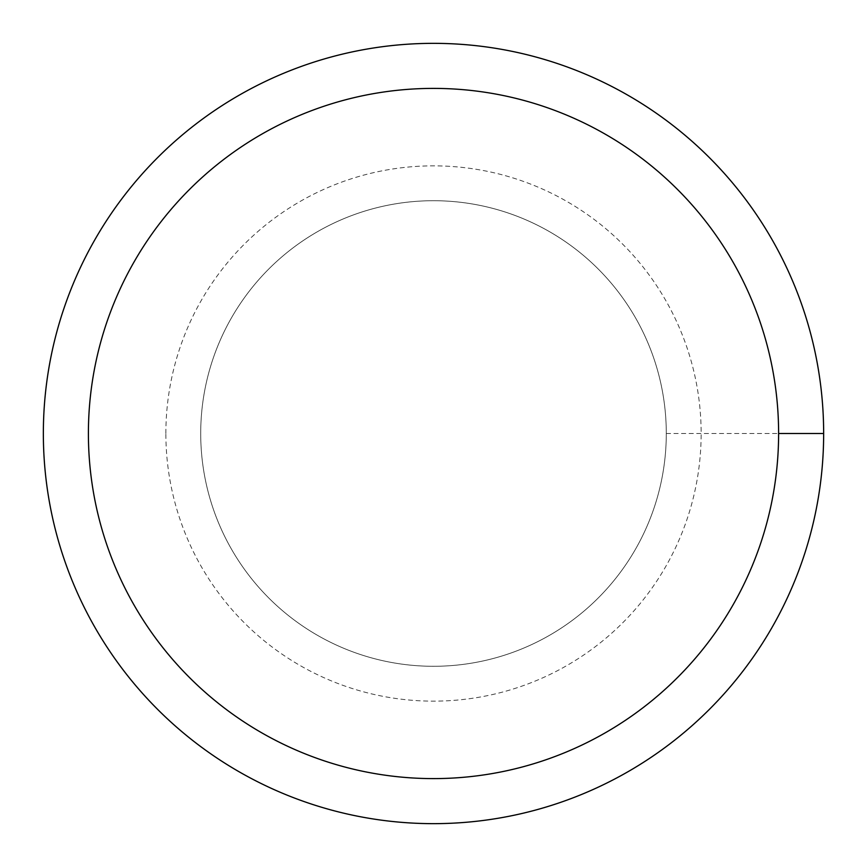 <?xml version="1.0" encoding="UTF-8"?>
<svg xmlns="http://www.w3.org/2000/svg" width="867" height="867" viewBox="0 0 867 867"><rect width="100%" height="100%" fill="white"/><g stroke="black" fill="none" stroke-linecap="round" stroke-linejoin="round"><path stroke-width="0.65" stroke-dasharray="4.33 3.25" d="M200.71 433.5A232.79 232.79 0 0 1 549.895 231.901A232.79 232.79 0 0 1 549.895 635.099A232.79 232.79 0 0 1 200.71 433.5A232.79 232.79 0 0 1 549.895 231.901A232.79 232.79 0 0 1 549.895 635.099A232.79 232.79 0 0 1 200.71 433.5A232.79 232.79 0 0 1 549.895 231.901A232.79 232.79 0 0 1 549.895 635.099A232.79 232.79 0 0 1 200.71 433.5A232.79 232.79 0 0 1 433.5 200.71A232.79 232.79 0 0 1 666.289 433.5A232.79 232.79 0 0 1 433.5 666.289A232.79 232.79 0 0 1 200.71 433.5M43.35 433.5A390.15 390.15 0 0 1 628.575 95.619A390.15 390.15 0 0 1 628.575 771.381A390.15 390.15 0 0 1 43.35 433.5M666.289 433.5L823.65 433.5M165.868 433.5A267.632 267.632 0 0 1 567.321 201.718A267.632 267.632 0 0 1 567.321 665.282A267.632 267.632 0 0 1 165.868 433.5"/><path stroke-width="1.3" d="M88.401 433.5A345.099 345.099 0 0 1 606.055 134.634A345.099 345.099 0 0 1 606.055 732.366A345.099 345.099 0 0 1 88.401 433.5M43.35 433.5A390.15 390.15 0 0 1 628.575 95.619A390.15 390.15 0 0 1 628.575 771.381A390.15 390.15 0 0 1 43.35 433.5M823.65 433.5L778.599 433.5"/></g></svg>
